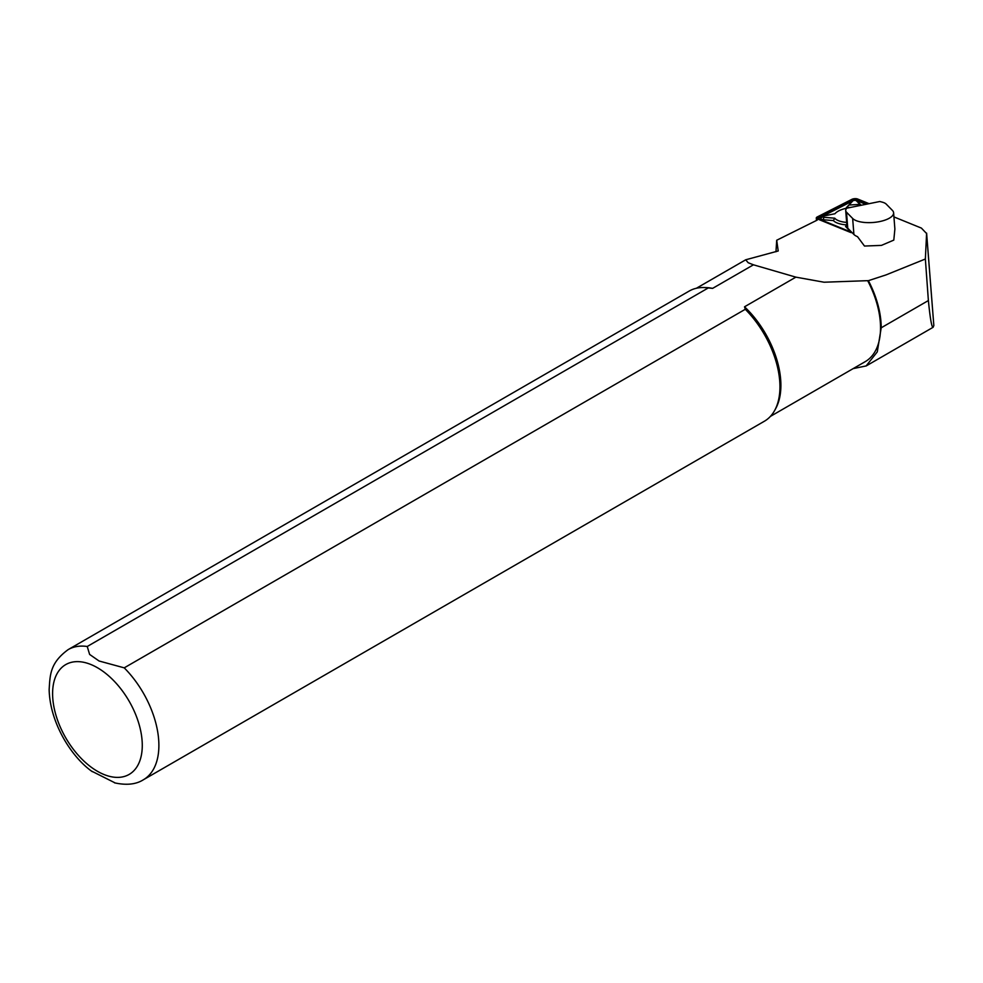 <?xml version="1.0" encoding="UTF-8"?>
<svg xmlns="http://www.w3.org/2000/svg" width="983" height="983" viewBox="0 0 983 983"><rect width="100%" height="100%" fill="white"/><g stroke="black" fill="none" stroke-linecap="round" stroke-linejoin="round"><path stroke-width="1.47" d="M933.838 325.545L926.613 233.143L925.359 259.008L928.382 300.552C930.176 318.713 931.749 327.634 933.1 327.302L933.838 325.545L926.613 233.573L921.403 228.093L893.928 216.911M925.359 259.008L886.064 274.896L868.407 280.671A74.462 42.994 60 0 1 881.21 327.794L877.278 351.889L866.134 365.934L853.17 368.613M868.407 280.671L867.67 280.671A73.983 42.724 60 0 1 865.212 361.658L770.402 416.399M867.67 280.671L824.061 282.219L795.874 277.145L744.524 306.794A73.983 42.724 60 0 1 775.698 408.572L774.665 410.452A75.163 43.399 60 0 1 764.369 421.24L143.321 779.802A75.163 43.399 60 0 0 124.227 667.85L745.286 309.289L744.524 306.794M87.241 646.495A75.163 43.399 60 0 0 68.159 649.616L689.206 291.054A75.163 43.399 60 0 1 703.705 287.54L705.843 287.589A73.983 42.724 60 0 1 712.614 288.375L708.288 287.933L87.241 646.495L89.625 654.432L99.086 661.006L124.227 667.85M775.968 251.771L776.705 240.245L778.217 250.972L745.679 259.795L748.186 262.744L753.445 264.808L712.614 288.375M753.445 264.808L795.874 277.145M703.705 287.54A75.163 43.399 60 0 1 708.288 287.933M745.286 309.289A75.163 43.399 60 0 1 774.665 410.452M115.367 783.046L91.456 771.041M893.608 212.77L894.862 228.793A21.134 8.073 175.5 0 1 894.874 229.1L893.805 240.098L881.419 245.394L864.487 246.045L857.508 236.67A21.134 8.073 175.5 0 1 853.908 234.47L847.764 228.216A14.094 5.382 175.5 0 1 846.965 226.631L845.712 210.608A14.094 5.382 175.5 0 1 845.945 209.453L846.498 208.249L879.822 201.503L882.144 202.117A14.094 5.382 175.5 0 1 886.261 204.145L892.404 210.399A21.134 8.073 175.5 0 1 893.608 212.77A21.134 8.073 175.5 0 1 879.552 221.593A21.134 8.073 175.5 0 1 852.654 218.459L846.51 212.193A14.094 5.382 175.5 0 1 845.712 210.608M776.705 240.245L817.229 220.094M869.083 203.678L857.606 199.008A3.76 1.438 -4.5 0 0 851.868 199.352L817.217 216.973A3.76 1.438 -4.5 0 0 816.295 218.017A3.76 1.438 -4.5 0 0 817.131 218.828L850.369 232.357A3.76 1.438 -4.5 0 0 852.175 232.701M868.149 203.862L856.881 199.279A2.814 1.081 -4.5 0 0 852.568 199.537L817.93 217.157A2.814 1.081 -4.5 0 0 817.524 218.373A2.814 1.081 -4.5 0 0 817.856 218.545L851.094 232.086A2.814 1.081 -4.5 0 0 851.745 232.258M851.008 231.521A3.76 1.438 175.5 0 1 849.89 230.968L845.552 226.422L846.904 225.783M850.799 207.388L846.4 207.646L851.18 202.547A3.76 1.438 175.5 0 1 851.217 202.51A3.76 1.438 175.5 0 1 851.266 202.461M857.827 201.834A3.76 1.438 175.5 0 1 858.048 201.97A3.76 1.438 175.5 0 1 858.22 202.129L861.219 205.275M846.83 224.923A21.847 8.343 175.5 0 1 833.375 220.573L823.263 219.75A3.76 1.438 175.5 0 1 821.149 217.993L822.746 216.432A1.88 0.713 -4.5 0 0 823.803 217.304L834.764 218.189A19.967 7.631 -4.5 0 0 846.633 222.416M865.839 204.341L856.218 200.421A1.88 0.713 -4.5 0 0 853.342 200.593L818.704 218.214A1.88 0.713 -4.5 0 0 818.237 218.705M849.287 207.683A19.967 7.631 -4.5 0 0 835.55 213.09A19.967 7.631 -4.5 0 0 834.96 213.741L823.865 215.953A1.88 0.713 -4.5 0 0 822.746 216.432M833.375 220.573L834.764 218.189M860.936 205.324L856.316 200.753A1.88 0.713 -4.5 0 0 856.23 200.667A1.88 0.713 -4.5 0 0 854.485 200.385A1.88 0.713 -4.5 0 0 852.814 200.937L848.968 205.029L859.781 204.378M846.4 207.646L848.968 205.029M851.18 202.547L852.789 200.962A1.88 0.713 -4.5 0 0 852.789 200.962L851.217 202.51M881.21 327.794L928.382 300.552M97.428 667.727A63.416 36.617 60 0 1 136.268 767.821A63.416 36.617 60 0 1 58.599 722.972A63.416 36.617 60 0 1 97.428 667.727M853.908 234.47L852.654 218.459M846.51 212.193L847.764 228.216M818.704 218.214L817.93 217.157M853.342 200.593L852.568 199.537M856.218 200.421L856.881 199.279M823.263 219.75L823.803 217.304M858.22 202.129L856.316 200.753M866.146 365.959L933.1 327.302M696.406 288.252L745.519 259.905M68.159 649.616C49.9 662.984 50.096 675.026 49.15 689.501C49.826 722.824 71.489 757.143 92.304 771.68M114.544 782.837C126.414 785.442 136.01 784.434 143.321 779.802M816.492 220.475L816.295 218.017M835.55 213.09L834.874 213.753M856.23 200.667L858.048 201.97"/></g></svg>
